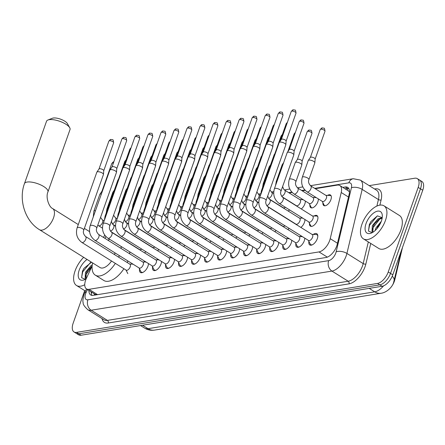 <?xml version="1.0" encoding="UTF-8"?>
<svg xmlns="http://www.w3.org/2000/svg" width="445" height="445" viewBox="0 0 445 445"><rect width="100%" height="100%" fill="white"/><g stroke="black" fill="none" stroke-linecap="round" stroke-linejoin="round"><path stroke-width="0.67" d="M327.526 195.411A6.224 3.132 122 0 1 330.435 194.993A6.224 3.132 122 0 1 330.896 199.666A6.224 3.132 122 0 1 323.832 205.557A6.224 3.132 122 0 1 322.931 202.759M314.498 197.524A6.224 3.132 122 0 1 315.399 197.074M318.325 198.898A6.224 3.132 122 0 1 317.869 201.78A6.224 3.132 122 0 1 310.805 207.676A6.224 3.132 122 0 1 309.904 204.878M301.471 199.644A6.224 3.132 122 0 1 302.372 199.188M305.298 201.018A6.224 3.132 122 0 1 304.842 203.899A6.224 3.132 122 0 1 301.282 208.966M314.098 215.997A6.224 3.132 122 0 1 317.007 215.586A6.224 3.132 122 0 1 317.469 220.253A6.224 3.132 122 0 1 310.404 226.143A6.224 3.132 122 0 1 309.498 223.351M301.07 218.117A6.224 3.132 122 0 1 301.971 217.661M304.897 219.491A6.224 3.132 122 0 1 304.441 222.372A6.224 3.132 122 0 1 300.876 227.44M313.269 234.459A6.625 3.332 122 0 1 316.812 233.72A6.625 3.332 122 0 1 317.302 238.687A6.625 3.332 122 0 1 309.792 244.95A6.625 3.332 122 0 1 308.908 241.44M300.242 236.579A6.625 3.332 122 0 1 301.282 235.95M304.781 238.142A6.625 3.332 122 0 1 304.28 240.801A6.625 3.332 122 0 1 296.765 247.07A6.625 3.332 122 0 1 295.88 243.56M287.22 238.698A6.625 3.332 122 0 1 288.254 238.069M291.753 240.256A6.625 3.332 122 0 1 291.252 242.92A6.625 3.332 122 0 1 283.738 249.189A6.625 3.332 122 0 1 282.853 245.679M274.192 240.817A6.625 3.332 122 0 1 275.227 240.189M278.731 242.375A6.625 3.332 122 0 1 278.225 245.039A6.625 3.332 122 0 1 270.71 251.308A6.625 3.332 122 0 1 269.826 247.798M261.165 242.931A6.625 3.332 122 0 1 262.2 242.303M265.704 244.494A6.625 3.332 122 0 1 265.198 247.159A6.625 3.332 122 0 1 257.683 253.428A6.625 3.332 122 0 1 256.798 249.912M248.138 245.05A6.625 3.332 122 0 1 249.172 244.422M252.677 246.613A6.625 3.332 122 0 1 252.17 249.272A6.625 3.332 122 0 1 244.655 255.541A6.625 3.332 122 0 1 243.771 252.031M235.11 247.17A6.625 3.332 122 0 1 236.145 246.541M239.649 248.733A6.625 3.332 122 0 1 239.143 251.392A6.625 3.332 122 0 1 231.634 257.661A6.625 3.332 122 0 1 230.749 254.151M222.083 249.289A6.625 3.332 122 0 1 223.117 248.66M226.622 250.846A6.625 3.332 122 0 1 226.121 253.511A6.625 3.332 122 0 1 218.606 259.78A6.625 3.332 122 0 1 217.722 256.27M209.055 251.408A6.625 3.332 122 0 1 210.096 250.78M213.594 252.966A6.625 3.332 122 0 1 213.094 255.63A6.625 3.332 122 0 1 205.579 261.899A6.625 3.332 122 0 1 204.694 258.389M196.034 253.522A6.625 3.332 122 0 1 197.068 252.893M200.573 255.085A6.625 3.332 122 0 1 200.066 257.75A6.625 3.332 122 0 1 192.552 264.013A6.625 3.332 122 0 1 191.667 260.503M183.006 255.641A6.625 3.332 122 0 1 184.041 255.013M187.545 257.204A6.625 3.332 122 0 1 187.039 259.863A6.625 3.332 122 0 1 179.524 266.132A6.625 3.332 122 0 1 178.64 262.622M169.979 257.761A6.625 3.332 122 0 1 171.013 257.132M174.518 259.324A6.625 3.332 122 0 1 174.012 261.983A6.625 3.332 122 0 1 166.497 268.252A6.625 3.332 122 0 1 165.612 264.742M156.952 259.88A6.625 3.332 122 0 1 157.986 259.251M161.49 261.438A6.625 3.332 122 0 1 160.984 264.102A6.625 3.332 122 0 1 153.475 270.371A6.625 3.332 122 0 1 152.59 266.861M143.924 261.999A6.625 3.332 122 0 1 144.959 261.371M148.463 263.557A6.625 3.332 122 0 1 147.957 266.221A6.625 3.332 122 0 1 140.448 272.49A6.625 3.332 122 0 1 139.563 268.98M92.154 265.926L86.374 278.336A11.676 5.874 -58 0 0 85.635 280.144A11.676 5.874 -58 0 0 86.497 288.9A11.676 5.874 -58 0 0 89.033 289.311L318.993 251.92A11.676 5.874 -58 0 0 330.223 238.687L341.226 192.507A11.676 5.874 -58 0 0 339.83 185.526A11.676 5.874 -58 0 0 337.293 185.109L315.221 188.702M93.812 293.472A3.894 1.958 -58 0 0 95.18 294.406L95.302 294.384A11.676 5.874 122 0 1 95.058 294.251L86.497 288.9M390.688 287.615A10.508 5.284 -58 0 0 394.804 279.755L402.525 247.353M349.481 191.94L348.407 190.883L339.83 185.526M95.302 294.384L96.899 294.735M105.849 236.512L104.981 238.375M305.153 190.338L302.2 190.816M292.131 192.457L289.172 192.935M289.523 209.879A6.224 3.132 122 0 1 288.254 211.086M145.832 251.653A6.224 3.132 122 0 1 144.558 252.855M158.859 249.534A6.224 3.132 122 0 1 157.586 250.735M171.881 247.414A6.224 3.132 122 0 1 170.613 248.621M184.909 245.295A6.224 3.132 122 0 1 183.64 246.502M197.936 243.176A6.224 3.132 122 0 1 196.662 244.383M210.963 241.062A6.224 3.132 122 0 1 209.69 242.264M223.991 238.943A6.224 3.132 122 0 1 222.717 240.144M237.018 236.823A6.224 3.132 122 0 1 235.744 238.031M250.046 234.704A6.224 3.132 122 0 1 248.772 235.911M263.067 232.59A6.224 3.132 122 0 1 261.799 233.792M276.095 230.471A6.224 3.132 122 0 1 274.826 231.673M289.122 228.352A6.224 3.132 122 0 1 287.848 229.553M369.194 185.632L414.784 178.217A11.676 5.874 122 0 1 417.321 178.634A11.676 5.874 122 0 1 418.189 187.384L388.235 271.967L390.515 273.391A11.676 5.874 122 0 1 379.808 284.856L78.837 333.795A11.676 5.874 122 0 1 76.301 333.383A11.676 5.874 122 0 0 78.837 333.795L379.808 284.856A11.676 5.874 122 0 0 390.515 273.391L420.469 188.814L390.515 273.391L392.796 274.821A11.676 5.874 122 0 1 382.094 286.28L81.118 335.219A11.676 5.874 122 0 1 78.581 334.807L74.015 331.953A11.676 5.874 122 0 1 73.152 323.204L84.695 290.602M417.321 178.634L419.602 180.058A11.676 5.874 122 0 1 420.469 188.814A11.676 5.874 122 0 0 419.602 180.058L421.882 181.482A11.676 5.874 122 0 1 422.75 190.238L392.796 274.821M88.944 290.429A11.676 5.874 -58 0 0 90.691 294.94A11.676 5.874 -58 0 0 93.228 295.358L326.007 257.505A11.676 5.874 -58 0 0 337.243 244.272L349.125 194.382A11.676 5.874 -58 0 0 347.734 187.401A11.676 5.874 -58 0 0 345.198 186.989L342.795 187.378M91.998 295.391A11.676 5.874 122 0 1 91.225 291.853M103.546 237.48A11.676 5.874 122 0 1 104.72 235.121M388.235 271.967A11.676 5.874 122 0 1 377.527 283.432L76.551 332.37A11.676 5.874 122 0 1 74.015 331.953M345.075 188.802L347.478 188.413A11.676 5.874 122 0 1 348.713 188.38M84.745 284.711A19.458 9.79 122 0 1 76.518 285.49A19.458 9.79 122 0 1 75.077 270.899A19.458 9.79 122 0 1 83.666 257.316M91.52 262.227L84.061 268.229L82.481 271.127L81.607 277.702L85.301 279.332M86.152 278.831A12.688 6.38 122 0 1 84.517 279.705A12.688 6.38 122 0 1 79.171 270.232A12.688 6.38 122 0 1 87.064 259.446M92.104 266.027L87.837 270.265L86.363 272.88L85.941 278.698M92.271 264.864L91.097 265.526L85.457 272.312L85.129 278.231L86.191 278.742M87.682 270.493L87.153 271.339M91.937 266.394L86.33 274.131L85.396 277.051M90.468 262.522L82.709 271.867L81.585 277.636M385.459 220.431A19.458 9.79 122 0 1 363.387 238.843A19.458 9.79 122 0 1 361.941 224.252A19.458 9.79 122 0 1 384.013 205.84A19.458 9.79 122 0 1 385.459 220.431M384.013 205.84L399.415 215.469A19.458 9.79 122 0 1 400.862 230.059A19.458 9.79 122 0 1 378.79 248.471L363.387 238.843M382.216 217.688L377.416 215.847L370.93 221.582L369.35 224.48L368.471 231.055L372.17 232.685M366.035 223.59A12.688 6.38 122 0 1 375.508 211.859A12.688 6.38 122 0 1 382.316 215.564A12.688 6.38 122 0 1 381.365 221.098A12.688 6.38 122 0 1 371.38 233.058A12.688 6.38 122 0 1 366.035 223.59M382.144 218.172L378.873 219.452L374.701 223.624L373.227 226.232L372.81 232.056M382.194 217.622L377.966 218.884L372.32 225.665L371.992 231.589L373.149 232.101M380.375 223.451L378.328 225.888L376.62 229.053M381.265 221.365L375.947 227.929L375.091 230.588M378.172 226.11L377.644 226.956M374.551 223.846L374.017 224.692M379.268 225.47L378.128 227.189M379.935 218.834L373.194 227.484L372.259 230.404M377.338 215.881L369.572 225.22L368.449 230.994M47.926 120.011L52.382 118.253A8.561 2.987 19.5 0 1 53.228 118.031A8.561 2.987 19.5 0 1 61.238 119.416A8.561 2.987 19.5 0 1 67.362 123.56L69.72 127.726A12.454 4.344 -160.5 0 0 60.815 121.702A12.454 4.344 -160.5 0 0 49.156 119.688A12.454 4.344 -160.5 0 0 47.926 120.011A12.454 4.344 -160.5 0 0 46.541 121.235L24.458 183.607A12.454 4.344 19.5 0 1 27.067 182.061A12.454 4.344 19.5 0 1 40.868 184.992A12.454 4.344 19.5 0 1 47.938 191.923L70.021 129.551A12.454 4.344 -160.5 0 0 69.72 127.726M78.287 224.58L52.605 208.533A12.454 6.263 -58 0 1 53.528 217.866A12.454 6.263 -58 0 1 42.108 230.093A12.454 6.263 -58 0 1 39.405 229.653L100.042 267.556A12.454 6.263 -58 0 0 111.523 260.987M119.316 255.602A21.404 10.769 122 0 1 118.67 257.193M115.344 263.379A21.404 10.769 122 0 1 95.297 275.149A21.404 10.769 122 0 1 92.616 262.917M127.876 260.948A21.404 10.769 122 0 1 127.231 262.544M123.899 268.724A21.404 10.769 122 0 1 103.857 280.495L95.297 275.149M114.537 254.612A12.454 6.263 -58 0 0 114.938 252.86M107.99 240.261A21.404 10.769 122 0 1 109.681 239.315M121.207 246.519A21.404 10.769 122 0 1 121.096 248.449M129.762 251.87A21.404 10.769 122 0 1 129.656 253.8M126.224 270.176A3.504 1.763 -58 0 0 130.196 266.861A3.504 1.763 -58 0 0 129.934 264.235L85.551 236.495A3.504 1.763 -58 0 1 85.813 239.121A3.504 1.763 -58 0 1 82.737 242.531A3.504 1.763 -58 0 1 81.841 242.436L126.224 270.176M83.727 230.193A3.504 1.224 19.5 0 0 81.836 228.291A3.504 1.224 19.5 0 0 77.997 227.401A3.504 1.224 19.5 0 0 77.858 227.417A3.504 1.224 19.5 0 0 77.124 227.851L96.838 172.187A3.504 1.224 19.5 0 1 96.888 172.087A3.504 1.224 19.5 0 1 97.572 171.753A3.504 1.224 19.5 0 1 102.255 173.01A3.504 1.224 19.5 0 1 103.463 174.412A3.504 1.224 19.5 0 1 103.44 174.523L83.727 230.193C82.865 232.218 83.471 234.315 85.551 236.495M98.974 169.072A2.531 0.884 19.5 0 1 99.013 169A2.531 0.884 19.5 0 1 99.502 168.761A2.531 0.884 19.5 0 1 102.884 169.667A2.531 0.884 19.5 0 1 103.757 170.68A2.531 0.884 19.5 0 1 103.741 170.763M139.024 267.918L140.843 271.511A5.835 2.937 -58 0 0 141.432 272.179A5.835 2.937 -58 0 0 143.151 272.273M139.246 268.057A3.504 1.763 -58 0 0 143.223 264.742A3.504 1.763 -58 0 0 142.962 262.116L98.579 234.376A3.504 1.763 -58 0 1 98.84 237.001A3.504 1.763 -58 0 1 95.764 240.411A3.504 1.763 -58 0 1 94.868 240.317L139.246 268.057M96.754 228.074A3.504 1.224 19.5 0 0 94.863 226.171A3.504 1.224 19.5 0 0 91.025 225.281A3.504 1.224 19.5 0 0 90.886 225.298A3.504 1.224 19.5 0 0 90.151 225.732L109.865 170.068A3.504 1.224 19.5 0 1 109.915 169.968A3.504 1.224 19.5 0 1 110.599 169.634A3.504 1.224 19.5 0 1 115.283 170.891A3.504 1.224 19.5 0 1 116.49 172.293A3.504 1.224 19.5 0 1 116.468 172.41L96.754 228.074C95.892 230.098 96.498 232.201 98.579 234.376M112.001 166.953A2.531 0.884 19.5 0 1 112.034 166.881A2.531 0.884 19.5 0 1 112.529 166.641A2.531 0.884 19.5 0 1 115.911 167.554A2.531 0.884 19.5 0 1 116.785 168.56A2.531 0.884 19.5 0 1 116.768 168.644M152.051 265.798L153.87 269.392A5.835 2.937 -58 0 0 154.46 270.059A5.835 2.937 -58 0 0 156.178 270.16M152.273 265.938A3.504 1.763 -58 0 0 156.245 262.628A3.504 1.763 -58 0 0 155.989 260.002L111.606 232.257A3.504 1.763 -58 0 1 111.867 234.882A3.504 1.763 -58 0 1 108.791 238.292A3.504 1.763 -58 0 1 107.896 238.197L152.273 265.938M109.782 225.954A3.504 1.224 19.5 0 0 107.89 224.052A3.504 1.224 19.5 0 0 104.052 223.162A3.504 1.224 19.5 0 0 103.913 223.179A3.504 1.224 19.5 0 0 103.179 223.618L122.892 167.949A3.504 1.224 19.5 0 1 122.942 167.848A3.504 1.224 19.5 0 1 123.627 167.515A3.504 1.224 19.5 0 1 128.31 168.777A3.504 1.224 19.5 0 1 129.517 170.179A3.504 1.224 19.5 0 1 129.495 170.29L109.782 225.954C108.919 227.979 109.526 230.082 111.606 232.257M125.028 164.839A2.531 0.884 19.5 0 1 125.062 164.761A2.531 0.884 19.5 0 1 125.557 164.522A2.531 0.884 19.5 0 1 128.939 165.434A2.531 0.884 19.5 0 1 129.812 166.447A2.531 0.884 19.5 0 1 129.795 166.525M165.078 263.685L166.897 267.273A5.835 2.937 -58 0 0 167.487 267.94A5.835 2.937 -58 0 0 169.2 268.04M165.301 263.824A3.504 1.763 -58 0 0 169.272 260.509A3.504 1.763 -58 0 0 169.017 257.883L124.633 230.137A3.504 1.763 -58 0 1 124.895 232.763A3.504 1.763 -58 0 1 121.813 236.178A3.504 1.763 -58 0 1 120.918 236.078L165.301 263.824M122.809 223.835A3.504 1.224 19.5 0 0 120.918 221.933A3.504 1.224 19.5 0 0 117.079 221.043A3.504 1.224 19.5 0 0 116.94 221.065A3.504 1.224 19.5 0 0 116.206 221.499L135.92 165.835A3.504 1.224 19.5 0 1 135.97 165.729A3.504 1.224 19.5 0 1 136.654 165.395A3.504 1.224 19.5 0 1 141.338 166.658A3.504 1.224 19.5 0 1 142.545 168.06A3.504 1.224 19.5 0 1 142.522 168.171L122.809 223.835C121.947 225.86 122.553 227.962 124.633 230.137M138.05 162.72A2.531 0.884 19.5 0 1 138.089 162.648A2.531 0.884 19.5 0 1 138.584 162.403A2.531 0.884 19.5 0 1 141.966 163.315A2.531 0.884 19.5 0 1 142.839 164.327A2.531 0.884 19.5 0 1 142.823 164.405M178.106 261.565L179.925 265.159A5.835 2.937 -58 0 0 180.514 265.821A5.835 2.937 -58 0 0 182.228 265.921M178.328 261.704A3.504 1.763 -58 0 0 182.3 258.389A3.504 1.763 -58 0 0 182.038 255.764L137.661 228.024A3.504 1.763 -58 0 1 137.917 230.649A3.504 1.763 -58 0 1 134.841 234.059A3.504 1.763 -58 0 1 133.945 233.964L178.328 261.704M135.836 221.716A3.504 1.224 19.5 0 0 133.945 219.813A3.504 1.224 19.5 0 0 130.107 218.923A3.504 1.224 19.5 0 0 129.968 218.946A3.504 1.224 19.5 0 0 129.234 219.379L148.941 163.715A3.504 1.224 19.5 0 1 148.997 163.61A3.504 1.224 19.5 0 1 149.681 163.276A3.504 1.224 19.5 0 1 154.365 164.539A3.504 1.224 19.5 0 1 155.572 165.941A3.504 1.224 19.5 0 1 155.55 166.052L135.836 221.716C134.969 223.74 135.58 225.843 137.661 228.024M151.078 160.601A2.531 0.884 19.5 0 1 151.116 160.528A2.531 0.884 19.5 0 1 151.612 160.283A2.531 0.884 19.5 0 1 154.994 161.196A2.531 0.884 19.5 0 1 155.867 162.208A2.531 0.884 19.5 0 1 155.85 162.292M191.133 259.446L192.946 263.04A5.835 2.937 -58 0 0 193.542 263.707A5.835 2.937 -58 0 0 195.255 263.802M191.356 259.585A3.504 1.763 -58 0 0 195.327 256.27A3.504 1.763 -58 0 0 195.066 253.644L150.688 225.904A3.504 1.763 -58 0 1 150.944 228.53A3.504 1.763 -58 0 1 147.868 231.94A3.504 1.763 -58 0 1 146.972 231.845L191.356 259.585M148.864 219.602A3.504 1.224 19.5 0 0 146.972 217.7A3.504 1.224 19.5 0 0 143.129 216.81A3.504 1.224 19.5 0 0 142.995 216.826A3.504 1.224 19.5 0 0 142.261 217.26L161.969 161.596A3.504 1.224 19.5 0 1 162.024 161.496A3.504 1.224 19.5 0 1 162.703 161.162A3.504 1.224 19.5 0 1 167.387 162.419A3.504 1.224 19.5 0 1 168.599 163.821A3.504 1.224 19.5 0 1 168.577 163.932L148.864 219.602C147.996 221.627 148.608 223.724 150.688 225.904M164.105 158.481A2.531 0.884 19.5 0 1 164.144 158.409A2.531 0.884 19.5 0 1 164.639 158.17A2.531 0.884 19.5 0 1 168.021 159.076A2.531 0.884 19.5 0 1 168.894 160.089A2.531 0.884 19.5 0 1 168.878 160.172M204.16 257.327L205.974 260.92A5.835 2.937 -58 0 0 206.563 261.588A5.835 2.937 -58 0 0 208.282 261.682M204.383 257.466A3.504 1.763 -58 0 0 208.355 254.151A3.504 1.763 -58 0 0 208.093 251.525L163.715 223.785A3.504 1.763 -58 0 1 163.971 226.41A3.504 1.763 -58 0 1 160.895 229.82A3.504 1.763 -58 0 1 160 229.726L204.383 257.466M161.891 217.483A3.504 1.224 19.5 0 0 159.994 215.58A3.504 1.224 19.5 0 0 156.156 214.69A3.504 1.224 19.5 0 0 156.017 214.707A3.504 1.224 19.5 0 0 155.283 215.141L174.996 159.477A3.504 1.224 19.5 0 1 175.052 159.377A3.504 1.224 19.5 0 1 175.731 159.043A3.504 1.224 19.5 0 1 180.414 160.3A3.504 1.224 19.5 0 1 181.627 161.702A3.504 1.224 19.5 0 1 181.599 161.819L161.891 217.483C161.023 219.507 161.63 221.61 163.715 223.785M177.132 156.362A2.531 0.884 19.5 0 1 177.171 156.29A2.531 0.884 19.5 0 1 177.661 156.05A2.531 0.884 19.5 0 1 181.043 156.963A2.531 0.884 19.5 0 1 181.916 157.969A2.531 0.884 19.5 0 1 181.899 158.053M217.188 255.213L219.001 258.801A5.835 2.937 -58 0 0 219.591 259.468A5.835 2.937 -58 0 0 221.31 259.569M217.405 255.352A3.504 1.763 -58 0 0 221.382 252.037A3.504 1.763 -58 0 0 221.12 249.411L176.737 221.666A3.504 1.763 -58 0 1 176.999 224.291A3.504 1.763 -58 0 1 173.923 227.707A3.504 1.763 -58 0 1 173.027 227.606L217.405 255.352M174.913 215.363A3.504 1.224 19.5 0 0 173.022 213.461A3.504 1.224 19.5 0 0 169.183 212.571A3.504 1.224 19.5 0 0 169.044 212.588A3.504 1.224 19.5 0 0 168.31 213.027L188.024 157.358A3.504 1.224 19.5 0 1 188.074 157.257A3.504 1.224 19.5 0 1 188.758 156.924A3.504 1.224 19.5 0 1 193.441 158.186A3.504 1.224 19.5 0 1 194.649 159.588A3.504 1.224 19.5 0 1 194.626 159.699L174.913 215.363C174.051 217.388 174.657 219.491 176.737 221.666M190.16 154.248A2.531 0.884 19.5 0 1 190.199 154.17A2.531 0.884 19.5 0 1 190.688 153.931A2.531 0.884 19.5 0 1 194.07 154.843A2.531 0.884 19.5 0 1 194.943 155.856A2.531 0.884 19.5 0 1 194.927 155.934M230.21 253.094L232.029 256.682A5.835 2.937 -58 0 0 232.618 257.349A5.835 2.937 -58 0 0 234.337 257.449M230.432 253.233A3.504 1.763 -58 0 0 234.409 249.918A3.504 1.763 -58 0 0 234.148 247.292L189.765 219.546A3.504 1.763 -58 0 1 190.026 222.177A3.504 1.763 -58 0 1 186.95 225.587A3.504 1.763 -58 0 1 186.055 225.487L230.432 253.233M187.94 213.244A3.504 1.224 19.5 0 0 186.049 211.342A3.504 1.224 19.5 0 0 182.211 210.452A3.504 1.224 19.5 0 0 182.072 210.474A3.504 1.224 19.5 0 0 181.338 210.908L201.051 155.244A3.504 1.224 19.5 0 1 201.101 155.138A3.504 1.224 19.5 0 1 201.785 154.804A3.504 1.224 19.5 0 1 206.469 156.067A3.504 1.224 19.5 0 1 207.676 157.469A3.504 1.224 19.5 0 1 207.654 157.58L187.94 213.244C187.078 215.269 187.684 217.371 189.765 219.546M203.187 152.129A2.531 0.884 19.5 0 1 203.22 152.056A2.531 0.884 19.5 0 1 203.715 151.812A2.531 0.884 19.5 0 1 207.097 152.724A2.531 0.884 19.5 0 1 207.971 153.736A2.531 0.884 19.5 0 1 207.954 153.814M243.237 250.974L245.056 254.568A5.835 2.937 -58 0 0 245.646 255.235A5.835 2.937 -58 0 0 247.359 255.33M243.46 251.114A3.504 1.763 -58 0 0 247.431 247.798A3.504 1.763 -58 0 0 247.175 245.173L202.792 217.433A3.504 1.763 -58 0 1 203.054 220.058A3.504 1.763 -58 0 1 199.977 223.468A3.504 1.763 -58 0 1 199.082 223.373L243.46 251.114M200.968 211.13A3.504 1.224 19.5 0 0 199.076 209.228A3.504 1.224 19.5 0 0 195.238 208.338A3.504 1.224 19.5 0 0 195.099 208.355A3.504 1.224 19.5 0 0 194.365 208.788L214.078 153.124A3.504 1.224 19.5 0 1 214.128 153.019A3.504 1.224 19.5 0 1 214.813 152.685A3.504 1.224 19.5 0 1 219.496 153.948A3.504 1.224 19.5 0 1 220.703 155.349A3.504 1.224 19.5 0 1 220.681 155.461L200.968 211.13C200.105 213.155 200.712 215.252 202.792 217.433M216.214 150.01A2.531 0.884 19.5 0 1 216.248 149.937A2.531 0.884 19.5 0 1 216.743 149.698A2.531 0.884 19.5 0 1 220.125 150.605A2.531 0.884 19.5 0 1 220.998 151.617A2.531 0.884 19.5 0 1 220.981 151.701M256.264 248.855L258.083 252.448A5.835 2.937 -58 0 0 258.673 253.116A5.835 2.937 -58 0 0 260.386 253.211M256.487 248.994A3.504 1.763 -58 0 0 260.459 245.679A3.504 1.763 -58 0 0 260.203 243.053L215.819 215.313A3.504 1.763 -58 0 1 216.081 217.939A3.504 1.763 -58 0 1 212.999 221.349A3.504 1.763 -58 0 1 212.104 221.254L256.487 248.994M213.995 209.011A3.504 1.224 19.5 0 0 212.104 207.109A3.504 1.224 19.5 0 0 208.266 206.219A3.504 1.224 19.5 0 0 208.127 206.235A3.504 1.224 19.5 0 0 207.392 206.669L227.106 151.005A3.504 1.224 19.5 0 1 227.156 150.905A3.504 1.224 19.5 0 1 227.84 150.571A3.504 1.224 19.5 0 1 232.524 151.828A3.504 1.224 19.5 0 1 233.731 153.23A3.504 1.224 19.5 0 1 233.708 153.341L213.995 209.011C213.127 211.036 213.739 213.133 215.819 215.313M229.236 147.89A2.531 0.884 19.5 0 1 229.275 147.818A2.531 0.884 19.5 0 1 229.77 147.579A2.531 0.884 19.5 0 1 233.152 148.485A2.531 0.884 19.5 0 1 234.026 149.498A2.531 0.884 19.5 0 1 234.009 149.581M269.292 246.736L271.105 250.329A5.835 2.937 -58 0 0 271.7 250.997A5.835 2.937 -58 0 0 273.414 251.091M269.514 246.875A3.504 1.763 -58 0 0 273.486 243.565A3.504 1.763 -58 0 0 273.224 240.934L228.847 213.194A3.504 1.763 -58 0 1 229.103 215.819A3.504 1.763 -58 0 1 226.027 219.229A3.504 1.763 -58 0 1 225.131 219.135L269.514 246.875M227.022 206.892A3.504 1.224 19.5 0 0 225.131 204.989A3.504 1.224 19.5 0 0 221.293 204.099A3.504 1.224 19.5 0 0 221.154 204.116A3.504 1.224 19.5 0 0 220.42 204.555L240.128 148.886A3.504 1.224 19.5 0 1 240.183 148.786A3.504 1.224 19.5 0 1 240.867 148.452A3.504 1.224 19.5 0 1 245.545 149.715A3.504 1.224 19.5 0 1 246.758 151.111A3.504 1.224 19.5 0 1 246.736 151.228L227.022 206.892C226.155 208.916 226.766 211.019 228.847 213.194M242.264 145.771A2.531 0.884 19.5 0 1 242.303 145.699A2.531 0.884 19.5 0 1 242.798 145.459A2.531 0.884 19.5 0 1 246.18 146.372A2.531 0.884 19.5 0 1 247.053 147.378A2.531 0.884 19.5 0 1 247.036 147.462M282.319 244.622L284.132 248.21A5.835 2.937 -58 0 0 284.728 248.877A5.835 2.937 -58 0 0 286.441 248.978M282.542 244.761A3.504 1.763 -58 0 0 286.513 241.446A3.504 1.763 -58 0 0 286.252 238.82L241.874 211.075A3.504 1.763 -58 0 1 242.13 213.7A3.504 1.763 -58 0 1 239.054 217.115A3.504 1.763 -58 0 1 238.158 217.015L282.542 244.761M240.05 204.772A3.504 1.224 19.5 0 0 238.158 202.87A3.504 1.224 19.5 0 0 234.315 201.98A3.504 1.224 19.5 0 0 234.181 201.997A3.504 1.224 19.5 0 0 233.447 202.436L253.155 146.767A3.504 1.224 19.5 0 1 253.211 146.666A3.504 1.224 19.5 0 1 253.889 146.333A3.504 1.224 19.5 0 1 258.573 147.595A3.504 1.224 19.5 0 1 259.785 148.997A3.504 1.224 19.5 0 1 259.758 149.108L240.05 204.772C239.182 206.797 239.788 208.9 241.874 211.075M255.291 143.657A2.531 0.884 19.5 0 1 255.33 143.579A2.531 0.884 19.5 0 1 255.819 143.34A2.531 0.884 19.5 0 1 259.207 144.252A2.531 0.884 19.5 0 1 260.08 145.265A2.531 0.884 19.5 0 1 260.058 145.343M295.347 242.503L297.16 246.091A5.835 2.937 -58 0 0 297.75 246.758A5.835 2.937 -58 0 0 299.468 246.858M295.569 242.642A3.504 1.763 -58 0 0 299.541 239.327A3.504 1.763 -58 0 0 299.279 236.701L254.896 208.955A3.504 1.763 -58 0 1 255.157 211.586A3.504 1.763 -58 0 1 252.081 214.996A3.504 1.763 -58 0 1 251.186 214.896L295.569 242.642M253.077 202.653A3.504 1.224 19.5 0 0 251.18 200.751A3.504 1.224 19.5 0 0 247.342 199.861A3.504 1.224 19.5 0 0 247.203 199.883A3.504 1.224 19.5 0 0 246.469 200.317L266.182 144.653A3.504 1.224 19.5 0 1 266.238 144.547A3.504 1.224 19.5 0 1 266.917 144.213A3.504 1.224 19.5 0 1 271.6 145.476A3.504 1.224 19.5 0 1 272.813 146.878A3.504 1.224 19.5 0 1 272.785 146.989L253.077 202.653C252.209 204.678 252.816 206.78 254.896 208.955M268.318 141.538A2.531 0.884 19.5 0 1 268.357 141.465A2.531 0.884 19.5 0 1 268.847 141.221A2.531 0.884 19.5 0 1 272.229 142.133A2.531 0.884 19.5 0 1 273.102 143.145A2.531 0.884 19.5 0 1 273.085 143.223M308.368 240.383L310.187 243.977A5.835 2.937 -58 0 0 310.777 244.644A5.835 2.937 -58 0 0 312.496 244.739M308.591 240.523A3.504 1.763 -58 0 0 312.568 237.207A3.504 1.763 -58 0 0 312.307 234.582L267.923 206.842A3.504 1.763 -58 0 1 268.185 209.467A3.504 1.763 -58 0 1 265.109 212.877A3.504 1.763 -58 0 1 264.213 212.782L308.591 240.523M266.099 200.539A3.504 1.224 19.5 0 0 264.208 198.637A3.504 1.224 19.5 0 0 260.37 197.747A3.504 1.224 19.5 0 0 260.23 197.764A3.504 1.224 19.5 0 0 259.496 198.197L279.21 142.534A3.504 1.224 19.5 0 1 279.26 142.428A3.504 1.224 19.5 0 1 279.944 142.1A3.504 1.224 19.5 0 1 284.628 143.357A3.504 1.224 19.5 0 1 285.835 144.758A3.504 1.224 19.5 0 1 285.812 144.87L266.099 200.539C265.237 202.564 265.843 204.661 267.923 206.842M281.346 139.418A2.531 0.884 19.5 0 1 281.385 139.346A2.531 0.884 19.5 0 1 281.874 139.107A2.531 0.884 19.5 0 1 285.256 140.014A2.531 0.884 19.5 0 1 286.129 141.026A2.531 0.884 19.5 0 1 286.113 141.109M317.808 236.239A5.835 2.937 -58 0 0 316.968 234.743A5.835 2.937 -58 0 0 316.106 234.504L312.084 234.443M110.805 231.556L139.652 249.589A3.504 1.763 -58 0 0 141.694 249.066M105.921 215.864A3.504 1.224 19.5 0 0 105.916 215.869A3.504 1.224 19.5 0 0 105.776 215.886A3.504 1.224 19.5 0 0 105.042 216.32L117.842 180.186A3.504 1.224 19.5 0 1 117.892 180.08A3.504 1.224 19.5 0 1 118.576 179.747A3.504 1.224 19.5 0 1 118.72 179.73M123.832 229.442L152.68 247.47A3.504 1.763 -58 0 0 154.721 246.947M118.943 213.75A3.504 1.224 19.5 0 1 118.949 213.75A3.504 1.224 19.5 0 0 118.804 213.767A3.504 1.224 19.5 0 0 118.07 214.201L130.869 178.067A3.504 1.224 19.5 0 1 130.919 177.967A3.504 1.224 19.5 0 1 131.603 177.633A3.504 1.224 19.5 0 1 131.748 177.611M136.86 227.323L165.701 245.351A3.504 1.763 -58 0 0 167.748 244.828M131.97 211.631A3.504 1.224 19.5 0 1 131.976 211.631A3.504 1.224 19.5 0 0 131.831 211.648A3.504 1.224 19.5 0 0 131.097 212.087L143.896 175.947A3.504 1.224 19.5 0 1 143.946 175.847A3.504 1.224 19.5 0 1 144.631 175.514A3.504 1.224 19.5 0 1 144.775 175.491M149.887 225.203L178.729 243.231A3.504 1.763 -58 0 0 180.77 242.709M145.003 209.512A3.504 1.224 19.5 0 0 144.998 209.512A3.504 1.224 19.5 0 0 144.859 209.534A3.504 1.224 19.5 0 0 144.124 209.968L156.918 173.828A3.504 1.224 19.5 0 1 156.974 173.728A3.504 1.224 19.5 0 1 157.658 173.394A3.504 1.224 19.5 0 1 157.797 173.378M162.915 223.084L191.756 241.118A3.504 1.763 -58 0 0 193.797 240.595M158.025 207.392A3.504 1.224 19.5 0 1 158.031 207.392A3.504 1.224 19.5 0 0 157.886 207.415A3.504 1.224 19.5 0 0 157.152 207.848L169.946 171.714A3.504 1.224 19.5 0 1 170.001 171.609A3.504 1.224 19.5 0 1 170.68 171.275A3.504 1.224 19.5 0 1 170.824 171.258M175.942 220.965L204.783 238.998A3.504 1.763 -58 0 0 206.825 238.476M171.052 205.279A3.504 1.224 19.5 0 1 171.058 205.279A3.504 1.224 19.5 0 0 170.913 205.295A3.504 1.224 19.5 0 0 170.179 205.729L182.973 169.595A3.504 1.224 19.5 0 1 183.029 169.489A3.504 1.224 19.5 0 1 183.707 169.161A3.504 1.224 19.5 0 1 183.852 169.139M188.969 218.851L217.811 236.879A3.504 1.763 -58 0 0 219.852 236.356M184.08 203.159A3.504 1.224 19.5 0 0 184.074 203.159A3.504 1.224 19.5 0 0 183.941 203.176A3.504 1.224 19.5 0 0 183.201 203.61L196 167.476A3.504 1.224 19.5 0 1 196.05 167.376A3.504 1.224 19.5 0 1 196.735 167.042A3.504 1.224 19.5 0 1 196.879 167.02M201.991 216.732L230.838 234.76A3.504 1.763 -58 0 0 232.88 234.237M197.102 201.04A3.504 1.224 19.5 0 1 197.107 201.04A3.504 1.224 19.5 0 0 196.963 201.057A3.504 1.224 19.5 0 0 196.228 201.496L209.028 165.356A3.504 1.224 19.5 0 1 209.078 165.256A3.504 1.224 19.5 0 1 209.762 164.923A3.504 1.224 19.5 0 1 209.907 164.906M215.018 214.612L243.866 232.64A3.504 1.763 -58 0 0 245.907 232.118M210.129 198.921A3.504 1.224 19.5 0 1 210.135 198.921A3.504 1.224 19.5 0 0 209.99 198.943A3.504 1.224 19.5 0 0 209.256 199.377L222.055 163.237A3.504 1.224 19.5 0 1 222.105 163.137A3.504 1.224 19.5 0 1 222.789 162.803A3.504 1.224 19.5 0 1 222.934 162.787M228.046 212.493L256.887 230.527A3.504 1.763 -58 0 0 258.934 230.004M223.156 196.801A3.504 1.224 19.5 0 1 223.162 196.801A3.504 1.224 19.5 0 0 223.017 196.823A3.504 1.224 19.5 0 0 222.283 197.257L235.082 161.123A3.504 1.224 19.5 0 1 235.132 161.018A3.504 1.224 19.5 0 1 235.817 160.684A3.504 1.224 19.5 0 1 235.961 160.667M241.073 210.379L269.915 228.407A3.504 1.763 -58 0 0 271.956 227.885M236.184 194.688A3.504 1.224 19.5 0 1 236.189 194.688A3.504 1.224 19.5 0 0 236.045 194.704A3.504 1.224 19.5 0 0 235.31 195.138L248.104 159.004A3.504 1.224 19.5 0 1 248.16 158.898A3.504 1.224 19.5 0 1 248.838 158.57A3.504 1.224 19.5 0 1 248.983 158.548M254.101 208.26L282.942 226.288A3.504 1.763 -58 0 0 284.984 225.765M249.217 192.568A3.504 1.224 19.5 0 0 249.211 192.568A3.504 1.224 19.5 0 0 249.072 192.585A3.504 1.224 19.5 0 0 248.338 193.019L261.132 156.885A3.504 1.224 19.5 0 1 261.187 156.785A3.504 1.224 19.5 0 1 261.866 156.451A3.504 1.224 19.5 0 1 262.01 156.429M267.128 206.141L295.97 224.169A3.504 1.763 -58 0 0 299.941 220.854A3.504 1.763 -58 0 0 299.68 218.228L269.792 199.544A3.504 1.763 -58 0 1 270.048 202.169A3.504 1.763 -58 0 1 266.972 205.579A3.504 1.763 -58 0 1 266.739 205.623M262.233 190.449A3.504 1.224 19.5 0 1 262.244 190.449A3.504 1.224 19.5 0 0 262.099 190.466A3.504 1.224 19.5 0 0 261.365 190.905L274.159 154.765A3.504 1.224 19.5 0 1 274.209 154.665A3.504 1.224 19.5 0 1 274.893 154.332A3.504 1.224 19.5 0 1 275.038 154.315M308.774 221.91L310.588 225.504A5.835 2.937 -58 0 0 311.183 226.171A5.835 2.937 -58 0 0 311.7 226.377M308.997 222.049A3.504 1.763 -58 0 0 312.969 218.74A3.504 1.763 -58 0 0 312.707 216.114L282.82 197.424A3.504 1.763 -58 0 1 283.076 200.055A3.504 1.763 -58 0 1 280 203.465A3.504 1.763 -58 0 1 279.104 203.365L308.997 222.049M280.995 191.122A3.504 1.224 19.5 0 0 279.098 189.22A3.504 1.224 19.5 0 0 275.26 188.33A3.504 1.224 19.5 0 0 275.127 188.352A3.504 1.224 19.5 0 0 274.387 188.786L287.186 152.646A3.504 1.224 19.5 0 1 287.236 152.546A3.504 1.224 19.5 0 1 287.921 152.212A3.504 1.224 19.5 0 1 292.604 153.475A3.504 1.224 19.5 0 1 293.811 154.877A3.504 1.224 19.5 0 1 293.789 154.988L280.995 191.122C280.127 193.147 280.734 195.249 282.82 197.424M289.322 149.537A2.531 0.884 19.5 0 1 289.356 149.459A2.531 0.884 19.5 0 1 289.851 149.22A2.531 0.884 19.5 0 1 293.233 150.132A2.531 0.884 19.5 0 1 294.106 151.144A2.531 0.884 19.5 0 1 294.089 151.222M317.78 216.648A5.835 2.937 -58 0 0 317.368 216.27A5.835 2.937 -58 0 0 316.512 216.031L312.485 215.975M95.48 210.685A3.504 1.224 19.5 0 0 94.757 210.691A3.504 1.224 19.5 0 0 94.618 210.708A3.504 1.224 19.5 0 0 93.884 211.147L99.802 194.432A3.504 1.224 19.5 0 1 99.852 194.332A3.504 1.224 19.5 0 1 100.537 193.998A3.504 1.224 19.5 0 1 101.399 193.976M101.933 191.322A2.531 0.884 19.5 0 1 101.972 191.244A2.531 0.884 19.5 0 1 102.45 191.011M107.79 208.571A3.504 1.224 19.5 0 0 107.785 208.571A3.504 1.224 19.5 0 0 107.646 208.588A3.504 1.224 19.5 0 0 106.911 209.028L112.83 192.318A3.504 1.224 19.5 0 1 112.88 192.212A3.504 1.224 19.5 0 1 113.564 191.878A3.504 1.224 19.5 0 1 113.709 191.862M120.806 206.452A3.504 1.224 19.5 0 1 120.817 206.452A3.504 1.224 19.5 0 0 120.673 206.474A3.504 1.224 19.5 0 0 119.939 206.908L125.852 190.199A3.504 1.224 19.5 0 1 125.907 190.098A3.504 1.224 19.5 0 1 126.586 189.765A3.504 1.224 19.5 0 1 126.73 189.742M133.834 204.338A3.504 1.224 19.5 0 1 133.839 204.333A3.504 1.224 19.5 0 0 133.7 204.355A3.504 1.224 19.5 0 0 132.96 204.789L138.879 188.079A3.504 1.224 19.5 0 1 138.935 187.979A3.504 1.224 19.5 0 1 139.613 187.645A3.504 1.224 19.5 0 1 139.758 187.623M146.867 202.219A3.504 1.224 19.5 0 0 146.861 202.219A3.504 1.224 19.5 0 0 146.722 202.236A3.504 1.224 19.5 0 0 145.988 202.67L151.906 185.96A3.504 1.224 19.5 0 1 151.956 185.86A3.504 1.224 19.5 0 1 152.641 185.526A3.504 1.224 19.5 0 1 152.785 185.509M159.888 200.1A3.504 1.224 19.5 0 1 159.894 200.1A3.504 1.224 19.5 0 0 159.749 200.117A3.504 1.224 19.5 0 0 159.015 200.556L164.934 183.841A3.504 1.224 19.5 0 1 164.984 183.74A3.504 1.224 19.5 0 1 165.668 183.407A3.504 1.224 19.5 0 1 165.813 183.39M172.916 197.981A3.504 1.224 19.5 0 1 172.921 197.981A3.504 1.224 19.5 0 0 172.777 197.997A3.504 1.224 19.5 0 0 172.043 198.437L177.961 181.727A3.504 1.224 19.5 0 1 178.011 181.621A3.504 1.224 19.5 0 1 178.695 181.287A3.504 1.224 19.5 0 1 178.84 181.271M185.943 195.861A3.504 1.224 19.5 0 1 185.949 195.861A3.504 1.224 19.5 0 0 185.804 195.883A3.504 1.224 19.5 0 0 185.07 196.317L190.988 179.608A3.504 1.224 19.5 0 1 191.038 179.507A3.504 1.224 19.5 0 1 191.723 179.174A3.504 1.224 19.5 0 1 191.867 179.151M198.971 193.747A3.504 1.224 19.5 0 1 198.976 193.742A3.504 1.224 19.5 0 0 198.832 193.764A3.504 1.224 19.5 0 0 198.097 194.198L204.01 177.488A3.504 1.224 19.5 0 1 204.066 177.388A3.504 1.224 19.5 0 1 204.75 177.054A3.504 1.224 19.5 0 1 204.889 177.032M212.004 191.628A3.504 1.224 19.5 0 0 211.992 191.628A3.504 1.224 19.5 0 0 211.859 191.645A3.504 1.224 19.5 0 0 211.125 192.079L217.038 175.369A3.504 1.224 19.5 0 1 217.093 175.269A3.504 1.224 19.5 0 1 217.772 174.935A3.504 1.224 19.5 0 1 217.917 174.918M225.02 189.509A3.504 1.224 19.5 0 1 225.025 189.509A3.504 1.224 19.5 0 0 224.881 189.526A3.504 1.224 19.5 0 0 224.147 189.965L230.065 173.255A3.504 1.224 19.5 0 1 230.121 173.149A3.504 1.224 19.5 0 1 230.799 172.816A3.504 1.224 19.5 0 1 230.944 172.799M238.047 187.389A3.504 1.224 19.5 0 1 238.053 187.389A3.504 1.224 19.5 0 0 237.908 187.412A3.504 1.224 19.5 0 0 237.174 187.846L243.092 171.136A3.504 1.224 19.5 0 1 243.142 171.03A3.504 1.224 19.5 0 1 243.827 170.696A3.504 1.224 19.5 0 1 243.971 170.68M251.08 185.27A3.504 1.224 19.5 0 0 251.075 185.27A3.504 1.224 19.5 0 0 250.936 185.292A3.504 1.224 19.5 0 0 250.201 185.726L256.12 169.017A3.504 1.224 19.5 0 1 256.17 168.916A3.504 1.224 19.5 0 1 256.854 168.583A3.504 1.224 19.5 0 1 256.999 168.56M268.991 198.843L283.343 207.815A3.504 1.763 -58 0 0 285.39 207.292M264.102 183.156A3.504 1.224 19.5 0 1 264.108 183.156A3.504 1.224 19.5 0 0 263.963 183.173A3.504 1.224 19.5 0 0 263.229 183.607L269.147 166.897A3.504 1.224 19.5 0 1 269.197 166.797A3.504 1.224 19.5 0 1 269.881 166.463A3.504 1.224 19.5 0 1 270.026 166.441M282.019 196.729L296.37 205.701A3.504 1.763 -58 0 0 300.347 202.386A3.504 1.763 -58 0 0 300.086 199.761L284.683 190.132A3.504 1.763 -58 0 1 284.945 192.757A3.504 1.763 -58 0 1 281.863 196.167A3.504 1.763 -58 0 1 281.629 196.212M277.129 181.037A3.504 1.224 19.5 0 1 277.135 181.037A3.504 1.224 19.5 0 0 276.99 181.054A3.504 1.224 19.5 0 0 276.256 181.488L282.175 164.778A3.504 1.224 19.5 0 1 282.225 164.678A3.504 1.224 19.5 0 1 282.909 164.344A3.504 1.224 19.5 0 1 283.053 164.327M309.175 203.443L310.994 207.036A5.835 2.937 -58 0 0 311.583 207.704A5.835 2.937 -58 0 0 312.101 207.904M309.397 203.582A3.504 1.763 -58 0 0 313.369 200.267A3.504 1.763 -58 0 0 313.113 197.641L297.711 188.013A3.504 1.763 -58 0 1 297.966 190.638A3.504 1.763 -58 0 1 294.89 194.048A3.504 1.763 -58 0 1 293.995 193.953L309.397 203.582M295.886 181.71A3.504 1.224 19.5 0 0 293.995 179.808A3.504 1.224 19.5 0 0 290.157 178.918A3.504 1.224 19.5 0 0 290.018 178.935A3.504 1.224 19.5 0 0 289.283 179.374L295.196 162.664A3.504 1.224 19.5 0 1 295.252 162.559A3.504 1.224 19.5 0 1 295.936 162.225A3.504 1.224 19.5 0 1 300.614 163.487A3.504 1.224 19.5 0 1 301.827 164.889A3.504 1.224 19.5 0 1 301.805 165L295.886 181.71C295.018 183.735 295.63 185.838 297.711 188.013M297.332 159.549A2.531 0.884 19.5 0 1 297.371 159.477A2.531 0.884 19.5 0 1 297.866 159.232A2.531 0.884 19.5 0 1 301.248 160.144A2.531 0.884 19.5 0 1 302.122 161.157A2.531 0.884 19.5 0 1 302.105 161.235M322.202 201.324L324.021 204.917A5.835 2.937 -58 0 0 324.611 205.584A5.835 2.937 -58 0 0 325.128 205.785M322.425 201.463A3.504 1.763 -58 0 0 326.396 198.147A3.504 1.763 -58 0 0 326.141 195.522L310.738 185.893A3.504 1.763 -58 0 1 310.994 188.519A3.504 1.763 -58 0 1 307.918 191.934A3.504 1.763 -58 0 1 307.022 191.834L322.425 201.463M308.913 179.591A3.504 1.224 19.5 0 0 307.022 177.689A3.504 1.224 19.5 0 0 303.178 176.798A3.504 1.224 19.5 0 0 303.045 176.821A3.504 1.224 19.5 0 0 302.305 177.255L308.224 160.545A3.504 1.224 19.5 0 1 308.279 160.439A3.504 1.224 19.5 0 1 308.958 160.111A3.504 1.224 19.5 0 1 313.642 161.368A3.504 1.224 19.5 0 1 314.854 162.77A3.504 1.224 19.5 0 1 314.826 162.881L308.913 179.591C308.046 181.616 308.652 183.718 310.738 185.893M310.36 157.43A2.531 0.884 19.5 0 1 310.399 157.358A2.531 0.884 19.5 0 1 310.888 157.118A2.531 0.884 19.5 0 1 314.276 158.025A2.531 0.884 19.5 0 1 315.149 159.037A2.531 0.884 19.5 0 1 315.127 159.121M331.208 196.056A5.835 2.937 -58 0 0 330.796 195.683A5.835 2.937 -58 0 0 329.94 195.444L325.918 195.383M95.18 294.406A11.676 9.234 80.8 0 0 94.963 295.074M394.804 279.755L394.404 279.505M348.09 188.352A11.676 9.234 80.8 0 0 347.122 190.082M97.572 294.651L89.033 289.311M348.491 197.046L341.226 192.507M337.494 243.231L330.223 238.687M327.331 257.132L318.993 251.92M401.117 251.33L393.608 282.436C392.579 286.847 386.816 292.504 381.17 293.244A13.623 10.769 -99.2 0 1 374.723 291.831A15.569 7.832 -58 0 0 383.596 285.835M394.109 280.751A13.623 6.547 -166.6 0 0 392.256 276.184M142.528 325.234L148.052 328.688A13.623 10.769 80.8 0 0 154.498 330.101C151.005 330.641 147.729 329.99 144.669 328.137A15.569 7.832 -58 0 0 148.052 328.688L374.723 291.831L369.194 288.377M382.094 286.28L377.527 283.432M81.118 335.219L76.551 332.37M422.75 190.238L418.189 187.384M87.493 289.517L86.113 292.471A7.782 3.916 -58 0 0 85.624 293.678A7.782 3.916 -58 0 0 87.888 299.791L328.666 260.637A7.782 3.916 -58 0 0 335.808 252.999A7.782 3.916 -58 0 0 336.159 251.814L351.411 187.768A7.782 3.916 -58 0 0 348.797 182.839L314.71 188.38M351.411 187.768A7.782 3.744 -166.6 0 1 362.174 189.386L378.428 199.549A15.569 7.832 -58 0 0 376.576 190.243L360.317 180.08A15.569 7.832 122 0 1 362.174 189.386L346.916 253.433A15.569 7.832 122 0 1 346.216 255.797A15.569 7.832 122 0 1 331.937 271.083L91.158 310.232A15.569 7.832 122 0 1 87.776 309.681L104.035 319.844A15.569 7.832 -58 0 0 107.417 320.394L348.196 281.24A15.569 7.832 -58 0 0 362.469 265.96A15.569 7.832 -58 0 0 363.176 263.596L368.332 241.935M370.757 243.454L365.862 264.002A17.511 8.811 122 0 1 349.014 283.854L108.235 323.003A1.947 1.541 80.8 0 0 107.417 320.394L91.158 310.232A7.782 6.158 -99.2 0 1 87.888 299.791M365.862 264.002A1.947 0.934 13.4 0 1 363.176 263.596L346.916 253.433A7.782 3.744 -166.6 0 0 336.159 251.814M108.235 323.003A17.511 8.811 122 0 1 102.038 318.592M374.545 188.975L375.23 188.864A17.511 8.811 122 0 1 381.12 199.955L379.885 205.134M328.666 260.637A7.782 6.158 -99.2 0 0 331.937 271.083L348.196 281.24A1.947 1.541 80.8 0 1 349.014 283.854M376.876 206.074L378.428 199.549A1.947 0.934 13.4 0 0 381.12 199.955M304.825 189.987L301.682 190.499M291.798 192.107L288.66 192.618M375.024 189.275A1.947 1.541 80.8 0 0 375.23 188.864M348.797 182.839A7.782 6.158 -99.2 0 1 353.252 178.723L310.438 185.682M86.113 292.471A7.782 1.602 -155 0 0 84.761 292.754L86.541 288.927M347.478 188.413L345.198 186.989M113.653 142.773C113.03 138.467 113.113 140.147 110.861 139.435L108.886 141.087A2.531 0.884 19.5 0 1 109.414 140.77A2.531 0.884 19.5 0 1 112.218 141.365A2.531 0.884 19.5 0 1 113.653 142.773L103.757 170.724M110.861 139.435A2.531 2.002 80.8 0 0 109.414 140.77M126.68 140.659C126.052 136.348 126.141 138.028 123.888 137.316L121.908 138.968A2.531 0.884 19.5 0 1 122.442 138.651A2.531 0.884 19.5 0 1 125.245 139.252A2.531 0.884 19.5 0 1 126.68 140.659L116.785 168.605M123.888 137.316A2.531 2.002 80.8 0 0 122.442 138.651M139.708 138.54C139.079 134.234 139.168 135.909 136.915 135.197L134.935 136.849A2.531 0.884 19.5 0 1 135.469 136.537A2.531 0.884 19.5 0 1 138.273 137.132A2.531 0.884 19.5 0 1 139.708 138.54L129.806 166.486M136.915 135.197A2.531 2.002 80.8 0 0 135.469 136.537M152.735 136.42C152.107 132.115 152.196 133.789 149.943 133.077L147.963 134.729A2.531 0.884 19.5 0 1 148.496 134.418A2.531 0.884 19.5 0 1 151.3 135.013A2.531 0.884 19.5 0 1 152.735 136.42L142.834 164.366M149.943 133.077A2.531 2.002 80.8 0 0 148.496 134.418M165.757 134.301C165.134 129.996 165.223 131.67 162.97 130.958L160.99 132.616A2.531 0.884 19.5 0 1 161.518 132.299A2.531 0.884 19.5 0 1 164.322 132.894A2.531 0.884 19.5 0 1 165.757 134.301L155.861 162.253M162.97 130.958A2.531 2.002 80.8 0 0 161.518 132.299M178.784 132.182C178.161 127.876 178.245 129.556 175.998 128.844L174.017 130.496A2.531 0.884 19.5 0 1 174.546 130.179A2.531 0.884 19.5 0 1 177.349 130.774A2.531 0.884 19.5 0 1 178.784 132.182L168.889 160.133M175.998 128.844A2.531 2.002 80.8 0 0 174.546 130.179M191.812 130.068C191.189 125.763 191.272 127.437 189.019 126.725L187.045 128.377A2.531 0.884 19.5 0 1 187.573 128.06A2.531 0.884 19.5 0 1 190.377 128.661A2.531 0.884 19.5 0 1 191.812 130.068L181.916 158.014M189.019 126.725A2.531 2.002 80.8 0 0 187.573 128.06M204.839 127.949C204.216 123.643 204.299 125.318 202.047 124.606L200.072 126.258A2.531 0.884 19.5 0 1 200.6 125.946A2.531 0.884 19.5 0 1 203.404 126.541A2.531 0.884 19.5 0 1 204.839 127.949L194.943 155.895M202.047 124.606A2.531 2.002 80.8 0 0 200.6 125.946M217.866 125.829C217.238 121.524 217.327 123.198 215.074 122.486L213.094 124.138A2.531 0.884 19.5 0 1 213.628 123.827A2.531 0.884 19.5 0 1 216.431 124.422A2.531 0.884 19.5 0 1 217.866 125.829L207.971 153.775M215.074 122.486A2.531 2.002 80.8 0 0 213.628 123.827M230.894 123.71C230.265 119.405 230.354 121.079 228.101 120.367L226.121 122.025A2.531 0.884 19.5 0 1 226.655 121.708A2.531 0.884 19.5 0 1 229.459 122.303A2.531 0.884 19.5 0 1 230.894 123.71L220.993 151.662M228.101 120.367A2.531 2.002 80.8 0 0 226.655 121.708M243.921 121.591C243.293 117.285 243.382 118.965 241.129 118.253L239.149 119.905A2.531 0.884 19.5 0 1 239.683 119.588A2.531 0.884 19.5 0 1 242.481 120.183A2.531 0.884 19.5 0 1 243.921 121.591L234.02 149.542M241.129 118.253A2.531 2.002 80.8 0 0 239.683 119.588M256.943 119.477C256.32 115.172 256.409 116.846 254.156 116.134L252.176 117.786A2.531 0.884 19.5 0 1 252.704 117.469A2.531 0.884 19.5 0 1 255.508 118.07A2.531 0.884 19.5 0 1 256.943 119.477L247.047 147.423M254.156 116.134A2.531 2.002 80.8 0 0 252.704 117.469M269.97 117.358C269.347 113.052 269.431 114.727 267.184 114.015L265.203 115.667A2.531 0.884 19.5 0 1 265.732 115.355A2.531 0.884 19.5 0 1 268.535 115.95A2.531 0.884 19.5 0 1 269.97 117.358L260.075 145.304M267.184 114.015A2.531 2.002 80.8 0 0 265.732 115.355M282.998 115.238C282.375 110.933 282.458 112.607 280.205 111.895L278.231 113.547A2.531 0.884 19.5 0 1 278.759 113.236A2.531 0.884 19.5 0 1 281.563 113.831A2.531 0.884 19.5 0 1 282.998 115.238L273.102 143.19M280.205 111.895A2.531 2.002 80.8 0 0 278.759 113.236M296.025 113.119C295.397 108.814 295.486 110.493 293.233 109.782L291.258 111.434A2.531 0.884 19.5 0 1 291.786 111.117A2.531 0.884 19.5 0 1 294.59 111.712A2.531 0.884 19.5 0 1 296.025 113.119L286.129 141.071M293.233 109.782A2.531 2.002 80.8 0 0 291.786 111.117M131.097 147.684L129.884 149.086A2.531 0.884 19.5 0 1 130.418 148.769A2.531 0.884 19.5 0 1 130.724 148.741M131.053 147.812A2.531 2.002 80.8 0 0 130.418 148.769M110.421 231.038A3.504 1.763 -58 0 0 110.655 230.999A3.504 1.763 -58 0 0 113.731 227.59A3.504 1.763 -58 0 0 113.469 224.964L115.522 226.244M144.124 145.571L142.912 146.967A2.531 0.884 19.5 0 1 143.446 146.65A2.531 0.884 19.5 0 1 143.752 146.628M144.08 145.693A2.531 2.002 80.8 0 0 143.446 146.65M123.449 228.925A3.504 1.763 -58 0 0 123.682 228.88A3.504 1.763 -58 0 0 126.758 225.47A3.504 1.763 -58 0 0 126.497 222.845L128.544 224.124M157.152 143.451L155.939 144.847A2.531 0.884 19.5 0 1 156.468 144.53A2.531 0.884 19.5 0 1 156.779 144.508M157.107 143.574A2.531 2.002 80.8 0 0 156.468 144.53M136.47 226.805A3.504 1.763 -58 0 0 136.71 226.761A3.504 1.763 -58 0 0 139.786 223.351A3.504 1.763 -58 0 0 139.524 220.726L141.571 222.005M170.179 141.332L168.966 142.728A2.531 0.884 19.5 0 1 169.495 142.417A2.531 0.884 19.5 0 1 169.806 142.389M170.135 141.46A2.531 2.002 80.8 0 0 169.495 142.417M149.498 224.686A3.504 1.763 -58 0 0 149.737 224.647A3.504 1.763 -58 0 0 152.813 221.232A3.504 1.763 -58 0 0 152.552 218.606L154.599 219.886M183.207 139.213L181.994 140.609A2.531 0.884 19.5 0 1 182.522 140.297A2.531 0.884 19.5 0 1 182.834 140.27M183.162 139.341A2.531 2.002 80.8 0 0 182.522 140.297M162.525 222.567A3.504 1.763 -58 0 0 162.759 222.528A3.504 1.763 -58 0 0 165.84 219.118A3.504 1.763 -58 0 0 165.579 216.493L167.626 217.772M196.234 137.093L195.021 138.495A2.531 0.884 19.5 0 1 195.55 138.178A2.531 0.884 19.5 0 1 195.856 138.15M196.189 137.221A2.531 2.002 80.8 0 0 195.55 138.178M175.553 220.447A3.504 1.763 -58 0 0 175.786 220.409A3.504 1.763 -58 0 0 178.862 216.999A3.504 1.763 -58 0 0 178.606 214.373L180.653 215.653M209.261 134.98L208.043 136.376A2.531 0.884 19.5 0 1 208.577 136.059A2.531 0.884 19.5 0 1 208.883 136.037M209.211 135.102A2.531 2.002 80.8 0 0 208.577 136.059M188.58 218.334A3.504 1.763 -58 0 0 188.814 218.289A3.504 1.763 -58 0 0 191.89 214.879A3.504 1.763 -58 0 0 191.634 212.254L193.681 213.533M222.283 132.86L221.07 134.257A2.531 0.884 19.5 0 1 221.604 133.939A2.531 0.884 19.5 0 1 221.91 133.917M222.239 132.988A2.531 2.002 80.8 0 0 221.604 133.939M201.607 216.214A3.504 1.763 -58 0 0 201.841 216.17A3.504 1.763 -58 0 0 204.917 212.76A3.504 1.763 -58 0 0 204.656 210.135L206.708 211.414M235.31 130.741L234.098 132.137A2.531 0.884 19.5 0 1 234.632 131.826A2.531 0.884 19.5 0 1 234.938 131.798M235.266 130.869A2.531 2.002 80.8 0 0 234.632 131.826M214.635 214.095A3.504 1.763 -58 0 0 214.868 214.056A3.504 1.763 -58 0 0 217.944 210.641A3.504 1.763 -58 0 0 217.683 208.015L219.73 209.295M248.338 128.622L247.125 130.018A2.531 0.884 19.5 0 1 247.654 129.706A2.531 0.884 19.5 0 1 247.965 129.679M248.293 128.75A2.531 2.002 80.8 0 0 247.654 129.706M227.656 211.976A3.504 1.763 -58 0 0 227.896 211.937A3.504 1.763 -58 0 0 230.972 208.527A3.504 1.763 -58 0 0 230.71 205.902L232.757 207.181M261.365 126.502L260.153 127.904A2.531 0.884 19.5 0 1 260.681 127.587A2.531 0.884 19.5 0 1 260.993 127.559M261.321 126.63A2.531 2.002 80.8 0 0 260.681 127.587M240.684 209.856A3.504 1.763 -58 0 0 240.917 209.817A3.504 1.763 -58 0 0 243.999 206.408A3.504 1.763 -58 0 0 243.738 203.782L245.785 205.062M274.393 124.389L273.18 125.785A2.531 0.884 19.5 0 1 273.708 125.468A2.531 0.884 19.5 0 1 274.014 125.446M274.348 124.511A2.531 2.002 80.8 0 0 273.708 125.468M253.711 207.743A3.504 1.763 -58 0 0 253.945 207.698A3.504 1.763 -58 0 0 257.026 204.288A3.504 1.763 -58 0 0 256.765 201.663L258.812 202.942M287.42 122.269L286.207 123.665A2.531 0.884 19.5 0 1 286.736 123.348A2.531 0.884 19.5 0 1 287.042 123.326M287.375 122.397A2.531 2.002 80.8 0 0 286.736 123.348M304.002 123.237C303.373 118.932 303.462 120.606 301.209 119.894L299.229 121.546A2.531 0.884 19.5 0 1 299.763 121.235A2.531 0.884 19.5 0 1 302.567 121.83A2.531 0.884 19.5 0 1 304.002 123.237L294.106 151.183M301.209 119.894A2.531 2.002 80.8 0 0 299.763 121.235M113.831 161.774L111.812 163.437A2.531 0.884 19.5 0 1 112.34 163.12A2.531 0.884 19.5 0 1 113.347 163.154M113.787 161.785A2.531 2.002 80.8 0 0 112.34 163.12M102.484 228.157L98.595 225.726A3.504 1.763 -58 0 0 99.491 225.821A3.504 1.763 -58 0 0 102.573 222.411A3.504 1.763 -58 0 0 102.311 219.786L104.13 220.926M126.046 159.922L124.834 161.318A2.531 0.884 19.5 0 1 125.368 161.001A2.531 0.884 19.5 0 1 125.674 160.979M126.002 160.05A2.531 2.002 80.8 0 0 125.368 161.001M112.285 223.746A3.504 1.763 -58 0 0 112.518 223.707A3.504 1.763 -58 0 0 115.6 220.292A3.504 1.763 -58 0 0 115.338 217.666L117.157 218.807M139.074 157.803L137.861 159.199A2.531 0.884 19.5 0 1 138.395 158.887A2.531 0.884 19.5 0 1 138.701 158.859M139.029 157.931A2.531 2.002 80.8 0 0 138.395 158.887M125.312 221.627A3.504 1.763 -58 0 0 125.546 221.588A3.504 1.763 -58 0 0 128.622 218.178A3.504 1.763 -58 0 0 128.366 215.547L130.185 216.687M152.101 155.683L150.888 157.079A2.531 0.884 19.5 0 1 151.422 156.768A2.531 0.884 19.5 0 1 151.728 156.74M152.056 155.811A2.531 2.002 80.8 0 0 151.422 156.768M138.339 219.507A3.504 1.763 -58 0 0 138.573 219.468A3.504 1.763 -58 0 0 141.649 216.059A3.504 1.763 -58 0 0 141.393 213.433L143.212 214.568M165.128 153.564L163.916 154.966A2.531 0.884 19.5 0 1 164.444 154.649A2.531 0.884 19.5 0 1 164.756 154.621M165.084 153.692A2.531 2.002 80.8 0 0 164.444 154.649M151.367 217.388A3.504 1.763 -58 0 0 151.6 217.349A3.504 1.763 -58 0 0 154.676 213.939A3.504 1.763 -58 0 0 154.415 211.314L156.239 212.454M178.156 151.45L176.943 152.846A2.531 0.884 19.5 0 1 177.472 152.529A2.531 0.884 19.5 0 1 177.783 152.507M178.111 151.573A2.531 2.002 80.8 0 0 177.472 152.529M164.394 215.274A3.504 1.763 -58 0 0 164.628 215.23A3.504 1.763 -58 0 0 167.704 211.82A3.504 1.763 -58 0 0 167.442 209.195L169.267 210.335M191.183 149.331L189.97 150.727A2.531 0.884 19.5 0 1 190.499 150.41A2.531 0.884 19.5 0 1 190.805 150.388M191.139 149.459A2.531 2.002 80.8 0 0 190.499 150.41M177.416 213.155A3.504 1.763 -58 0 0 177.655 213.116A3.504 1.763 -58 0 0 180.731 209.701A3.504 1.763 -58 0 0 180.47 207.075L182.289 208.215M204.211 147.212L202.998 148.608A2.531 0.884 19.5 0 1 203.526 148.296A2.531 0.884 19.5 0 1 203.832 148.268M204.166 147.34A2.531 2.002 80.8 0 0 203.526 148.296M190.443 211.036A3.504 1.763 -58 0 0 190.677 210.997A3.504 1.763 -58 0 0 193.759 207.587A3.504 1.763 -58 0 0 193.497 204.956L195.316 206.096M217.232 145.092L216.02 146.488A2.531 0.884 19.5 0 1 216.554 146.177A2.531 0.884 19.5 0 1 216.86 146.149M217.188 145.22A2.531 2.002 80.8 0 0 216.554 146.177M203.471 208.916A3.504 1.763 -58 0 0 203.704 208.877A3.504 1.763 -58 0 0 206.78 205.468A3.504 1.763 -58 0 0 206.524 202.842L208.343 203.977M230.26 142.973L229.047 144.375A2.531 0.884 19.5 0 1 229.581 144.058A2.531 0.884 19.5 0 1 229.887 144.03M230.215 143.101A2.531 2.002 80.8 0 0 229.581 144.058M216.498 206.803A3.504 1.763 -58 0 0 216.732 206.758A3.504 1.763 -58 0 0 219.808 203.348A3.504 1.763 -58 0 0 219.552 200.723L221.371 201.863M243.287 140.859L242.074 142.255A2.531 0.884 19.5 0 1 242.608 141.938A2.531 0.884 19.5 0 1 242.914 141.916M243.243 140.982A2.531 2.002 80.8 0 0 242.608 141.938M229.525 204.683A3.504 1.763 -58 0 0 229.759 204.639A3.504 1.763 -58 0 0 232.835 201.229A3.504 1.763 -58 0 0 232.574 198.604L234.398 199.744M256.314 138.74L255.102 140.136A2.531 0.884 19.5 0 1 255.63 139.825A2.531 0.884 19.5 0 1 255.942 139.797M256.27 138.868A2.531 2.002 80.8 0 0 255.63 139.825M242.553 202.564A3.504 1.763 -58 0 0 242.786 202.525A3.504 1.763 -58 0 0 245.863 199.11A3.504 1.763 -58 0 0 245.601 196.484L247.426 197.624M269.342 136.621L268.129 138.017A2.531 0.884 19.5 0 1 268.658 137.705A2.531 0.884 19.5 0 1 268.969 137.677M269.297 136.749A2.531 2.002 80.8 0 0 268.658 137.705M255.575 200.445A3.504 1.763 -58 0 0 255.814 200.406A3.504 1.763 -58 0 0 258.89 196.996A3.504 1.763 -58 0 0 258.628 194.37L260.453 195.505M282.369 134.501L281.157 135.897A2.531 0.884 19.5 0 1 281.685 135.586A2.531 0.884 19.5 0 1 281.991 135.558M282.325 134.629A2.531 2.002 80.8 0 0 281.685 135.586M268.602 198.325A3.504 1.763 -58 0 0 268.841 198.286A3.504 1.763 -58 0 0 271.917 194.877A3.504 1.763 -58 0 0 271.656 192.251L273.703 193.531M295.397 132.382L294.184 133.784A2.531 0.884 19.5 0 1 294.712 133.467A2.531 0.884 19.5 0 1 295.018 133.444M295.347 132.51A2.531 2.002 80.8 0 0 294.712 133.467M311.978 133.355C311.35 129.044 311.439 130.724 309.186 130.012L307.206 131.664A2.531 0.884 19.5 0 1 307.74 131.347A2.531 0.884 19.5 0 1 310.543 131.948A2.531 0.884 19.5 0 1 311.978 133.355L302.116 161.196M309.186 130.012A2.531 2.002 80.8 0 0 307.74 131.347M325.006 131.236C324.377 126.931 324.466 128.605 322.213 127.893L320.233 129.545A2.531 0.884 19.5 0 1 320.767 129.234A2.531 0.884 19.5 0 1 323.571 129.829A2.531 0.884 19.5 0 1 325.006 131.236L315.143 159.082M322.213 127.893A2.531 2.002 80.8 0 0 320.767 129.234M91.815 292.22L91.331 293.605M381.17 293.244L154.498 330.101M144.669 328.137L140.542 325.556M84.761 292.754L83.988 294.646C82.881 298.94 82.609 301.643 83.176 302.756C82.865 304.213 84.4 306.522 87.776 309.681M360.317 180.08L353.252 178.723M302.811 186.922L297.41 187.801M289.784 189.042L284.383 189.92M273.753 191.645L271.355 192.034M260.726 193.764L258.334 194.154M247.704 195.883L245.306 196.273M234.676 198.003L232.279 198.392M221.649 200.122L219.252 200.511M208.622 202.236L206.224 202.625M195.594 204.355L193.197 204.744M182.567 206.474L180.169 206.864M169.545 208.594L167.148 208.983M156.518 210.713L154.12 211.102M143.49 212.827L141.093 213.216M130.463 214.946L128.227 215.313M76.518 285.49L85.523 291.119M87.837 270.265L87.042 271.533M84.061 268.229L83.538 269.064L84.061 268.229M378.328 225.888L377.527 227.15M374.701 223.624L373.906 224.886M39.405 229.653C25.015 220.948 18.44 199.844 24.458 183.607M52.605 208.533C49.117 207.198 45.423 197.38 47.938 191.923M89.567 231.634L84.366 228.385M126.002 270.037L127.815 273.631M103.757 170.68L103.463 174.412M129.712 264.096L132.988 264.146M77.124 227.851C75.483 233.898 77.052 238.759 81.841 242.436M99.013 169L96.888 172.087M108.886 141.087L98.985 169.033M141.432 272.179L142.2 272.657M116.785 168.56L116.49 172.293M142.739 261.977L146.016 262.027M90.151 225.732C88.511 231.784 90.079 236.64 94.868 240.317M112.034 166.881L109.915 169.968M121.908 138.968L112.012 166.914M154.46 270.059L155.227 270.538M129.812 166.447L129.517 170.179M155.767 259.863L159.043 259.908M103.179 223.618C101.532 229.665 103.107 234.526 107.896 238.197M125.062 164.761L122.942 167.848M134.935 136.849L125.039 164.8M167.487 267.94L168.249 268.418M142.839 164.327L142.545 168.06M168.794 257.744L172.07 257.788M116.206 221.499C114.56 227.545 116.134 232.407 120.918 236.078M138.089 162.648L135.97 165.729M147.963 134.729L138.067 162.681M180.514 265.821L181.276 266.299M155.867 162.208L155.572 165.941M181.821 255.625L185.098 255.675M129.234 219.379C127.587 225.426 129.161 230.288 133.945 233.964M151.116 160.528L148.997 163.61M160.99 132.616L151.094 160.562M193.542 263.707L194.304 264.185M168.894 160.089L168.599 163.821M194.843 253.505L198.12 253.555M142.261 217.26C140.614 223.307 142.183 228.168 146.972 231.845M164.144 158.409L162.024 161.496M174.017 130.496L164.122 158.442M206.563 261.588L207.331 262.066M181.916 157.969L181.627 161.702M207.871 251.386L211.147 251.436M155.283 215.141C153.642 221.193 155.21 226.049 160 229.726M177.171 156.29L175.052 159.377M187.045 128.377L177.143 156.323M219.591 259.468L220.358 259.947M194.943 155.856L194.649 159.588M220.898 249.272L224.174 249.317M168.31 213.027C166.669 219.073 168.238 223.935 173.027 227.606M190.199 154.17L188.074 157.257M200.072 126.258L190.171 154.209M232.618 257.349L233.386 257.827M207.971 153.736L207.676 157.469M233.925 247.153L237.202 247.203M181.338 210.908C179.697 216.954 181.265 221.816 186.055 225.487M203.22 152.056L201.101 155.138M213.094 124.138L203.198 152.09M245.646 255.235L246.408 255.708M220.998 151.617L220.703 155.349M246.953 245.034L250.229 245.084M194.365 208.788C192.718 214.835 194.293 219.696 199.082 223.373M216.248 149.937L214.128 153.019M226.121 122.025L216.226 149.971M258.673 253.116L259.435 253.594M234.026 149.498L233.731 153.23M259.98 242.914L263.256 242.964M207.392 206.669C205.746 212.716 207.32 217.577 212.104 221.254M229.275 147.818L227.156 150.905M239.149 119.905L229.253 147.851M271.7 250.997L272.462 251.475M247.053 147.378L246.758 151.111M273.002 240.795L276.278 240.845M220.42 204.555C218.773 210.602 220.347 215.458 225.131 219.135M242.303 145.699L240.183 148.786M252.176 117.786L242.28 145.732M284.728 248.877L285.49 249.356M260.08 145.265L259.785 148.997M286.029 238.681L289.306 238.726M233.447 202.436C231.801 208.483 233.369 213.344 238.158 217.015M255.33 143.579L253.211 146.666M265.203 115.667L255.308 143.618M297.75 246.758L298.517 247.236M273.102 143.145L272.813 146.878M299.057 236.562L302.333 236.612M246.469 200.317C244.828 206.363 246.397 211.225 251.186 214.896M268.357 141.465L266.238 144.547M278.231 113.547L268.329 141.499M310.777 244.644L311.545 245.123M286.129 141.026L285.835 144.758M316.968 234.743L317.73 235.221M259.496 198.197C257.855 204.244 259.424 209.106 264.213 212.782M281.385 139.346L279.26 142.428M291.258 111.434L281.357 139.38M139.43 249.45L139.574 249.74M105.042 216.32L104.347 220.32M146.088 243.554L146.416 243.56M111.411 221.349L112.351 223.846L113.469 224.964M119.343 177.978L117.892 180.08M129.884 149.086L123.56 166.953M152.457 247.331L152.602 247.62M118.07 214.201L117.374 218.2M159.115 241.435L159.444 241.44M124.439 219.235L125.379 221.727L126.497 222.845M132.365 175.858L130.919 177.967M142.912 146.967L136.587 164.834M165.479 245.212L165.629 245.507M131.097 212.087L130.402 216.081M172.143 239.315L172.471 239.321M137.466 217.115L138.406 219.608L139.524 220.726M145.393 173.739L143.946 175.847M155.939 144.847L149.609 162.714M178.506 243.092L178.656 243.387M144.124 209.968L143.423 213.967M185.17 237.196L185.498 237.202M150.493 214.996L151.434 217.488L152.552 218.606M158.42 171.62L156.974 173.728M168.966 142.728L162.636 160.601M191.534 240.979L191.684 241.268M157.152 207.848L156.451 211.848M198.197 235.082L198.526 235.082M163.521 212.877L164.455 215.374L165.579 216.493M171.447 169.506L170.001 171.609M181.994 140.609L175.664 158.481M204.561 238.859L204.711 239.149M170.179 205.729L169.478 209.729M211.225 232.963L211.553 232.969M176.543 210.763L177.483 213.255L178.606 214.373M184.475 167.387L183.029 169.489M195.021 138.495L188.691 156.362M217.588 236.74L217.733 237.035M183.201 203.61L182.506 207.609M224.252 230.844L224.575 230.849M189.57 208.644L190.51 211.136L191.634 212.254M197.502 165.267L196.05 167.376M208.043 136.376L201.719 154.243M230.616 234.621L230.76 234.916M196.228 201.496L195.533 205.49M237.274 228.724L237.602 228.73M202.597 206.524L203.537 209.017L204.656 210.135M210.524 163.148L209.078 165.256M221.07 134.257L214.746 152.123M243.643 232.501L243.788 232.796M209.256 199.377L208.56 203.376M250.301 226.605L250.63 226.611M215.625 204.405L216.565 206.897L217.683 208.015M223.551 161.029L222.105 163.137M234.098 132.137L227.773 150.01M256.665 230.388L256.815 230.677M222.283 197.257L221.588 201.257M263.329 224.491L263.657 224.491M228.652 202.286L229.592 204.783L230.71 205.902M236.579 158.915L235.132 161.018M247.125 130.018L240.795 147.89M269.692 228.268L269.842 228.558M235.31 195.138L234.61 199.138M276.356 222.372L276.684 222.378M241.68 200.172L242.62 202.664L243.738 203.782M249.606 156.796L248.16 158.898M260.153 127.904L253.822 145.771M282.72 226.149L282.87 226.444M248.338 193.019L247.637 197.018M289.384 220.253L289.712 220.258M254.707 198.053L255.641 200.545L256.765 201.663M262.633 154.676L261.187 156.785M273.18 125.785L266.85 143.652M295.747 224.03L295.897 224.325M261.365 190.905L260.664 194.899M299.463 218.089L302.739 218.139M267.729 195.934L268.669 198.426L269.792 199.544M275.661 152.557L274.209 154.665M286.207 123.665L279.877 141.538M311.183 226.171L311.533 226.394M274.387 188.786C272.746 194.832 274.315 199.694 279.104 203.365M294.106 151.144L293.811 154.877M317.368 216.27L317.724 216.493M289.356 149.459L287.236 152.546M299.229 121.546L289.333 149.498M93.884 211.147L93.283 216.899M97.789 225.159L98.595 225.726M100.542 217.377L102.311 219.786M101.972 191.244L99.852 194.332M111.812 163.437L101.95 191.283M115.511 226.038L112.674 224.263M106.911 209.028L106.21 213.027M113.57 215.258L115.338 217.666M114.326 190.11L112.88 192.212M124.834 161.318L118.509 179.185M128.538 223.918L125.701 222.144M119.939 206.908L119.238 210.908M126.597 213.138L128.366 215.547M127.353 187.99L125.907 190.098M137.861 159.199L131.536 177.071M141.566 221.799L138.723 220.025M132.96 204.789L132.265 208.788M139.624 211.019L141.393 213.433M140.381 185.871L138.935 187.979M150.888 157.079L144.564 174.952M154.593 219.685L151.751 217.911M145.988 202.67L145.292 206.669M152.652 208.905L154.415 211.314M153.408 183.752L151.956 185.86M163.916 154.966L157.586 172.832M167.62 217.566L164.778 215.792M159.015 200.556L158.32 204.55M165.679 206.786L167.442 209.195M166.436 181.632L164.984 183.74M176.943 152.846L170.613 170.713M180.642 215.447L177.805 213.672M172.043 198.437L171.342 202.436M178.701 204.667L180.47 207.075M179.457 179.519L178.011 181.621M189.97 150.727L183.64 168.599M193.67 213.327L190.833 211.553M185.07 196.317L184.369 200.317M191.728 202.547L193.497 204.956M192.485 177.399L191.038 179.507M202.998 148.608L196.668 166.48M206.697 211.214L203.86 209.434M198.097 194.198L197.396 198.197M204.756 200.428L206.524 202.842M205.512 175.28L204.066 177.388M216.02 146.488L209.695 164.361M219.724 209.094L216.887 207.32M211.125 192.079L210.424 196.078M217.783 198.314L219.552 200.723M218.54 173.161L217.093 175.269M229.047 144.375L222.722 162.241M232.752 206.975L229.909 205.201M224.147 189.965L223.451 193.959M230.81 196.195L232.574 198.604M231.567 171.041L230.121 173.149M242.074 142.255L235.75 160.122M245.779 204.856L242.937 203.081M237.174 187.846L236.479 191.845M243.838 194.076L245.601 196.484M244.594 168.928L243.142 171.03M255.102 140.136L248.772 158.008M258.806 202.736L255.964 200.962M250.201 185.726L249.506 189.726M276.757 203.899L277.085 203.905M256.86 191.956L258.628 194.37M257.622 166.808L256.17 168.916M268.129 138.017L261.799 155.889M283.126 207.682L283.27 207.971M263.229 183.607L262.528 187.606M289.784 201.78L290.112 201.785M269.887 189.843L271.656 192.251M270.643 164.689L269.197 166.797M281.157 135.897L274.826 153.77M296.147 205.562L296.298 205.851M276.256 181.488L275.555 185.487M299.863 199.621L303.14 199.672M282.625 186.522L283.56 189.014L284.683 190.132M283.671 162.57L282.225 164.678M294.184 133.784L287.854 151.65M311.583 207.704L311.939 207.921M289.283 179.374C287.637 185.42 289.211 190.282 293.995 193.953M302.122 161.157L301.827 164.889M312.891 197.502L316.167 197.552M297.371 159.477L295.252 162.559M307.206 131.664L297.349 159.51M324.611 205.584L324.961 205.801M302.305 177.255C300.664 183.301 302.233 188.163 307.022 191.834M315.149 159.037L314.854 162.77M330.796 195.683L331.152 195.906M310.399 157.358L308.279 160.439M320.233 129.545L310.376 157.391"/></g></svg>
